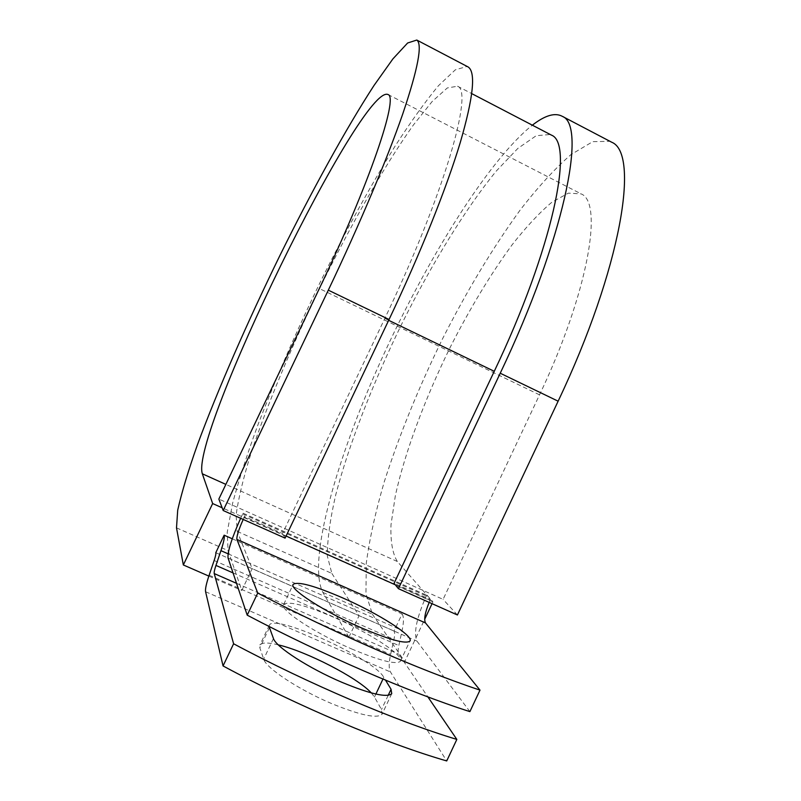 <?xml version="1.0" encoding="UTF-8"?>
<svg xmlns="http://www.w3.org/2000/svg" width="801" height="801" viewBox="0 0 801 801"><rect width="100%" height="100%" fill="white"/><g stroke="black" fill="none" stroke-linecap="round" stroke-linejoin="round"><path stroke-width="0.6" stroke-dasharray="4 3" d="M371.294 692.915L374.478 697.04L381.486 709.546L382.037 714.262C377.091 718.837 360.35 715.303 331.814 703.658C298.793 689.791 265.872 667.984 263.679 659.113L259.844 647.819L259.935 645.005C261.797 642.422 267.914 642.372 278.287 644.855M351.589 648.91C379.684 660.705 395.934 664.85 400.35 661.336C405.066 655.929 368.921 632.46 333.456 617.14C305.331 605.145 288.75 600.89 283.714 604.385C278.758 609.221 314.322 632.93 351.589 648.91M469.897 711.618L416.931 641.1C413.496 632.88 416.62 617.831 426.302 595.964L426.653 595.223L430.487 599.579L394.062 583.308M429.186 602.402L430.487 599.579M243.214 519.448L244.565 516.565L243.033 513.171L426.653 595.223M240.63 518.297L243.033 513.171M232.27 538.783L402.092 613.956L394.012 631.058C394.873 632.389 394.853 635.163 393.952 639.388L390.628 654.417C388.775 663.038 388.705 668.885 390.447 671.949L446.728 760.95M269.046 626.442L269.356 625.17C274.182 613.095 374.167 658.802 383.789 677.326L385.511 680.159M402.092 613.956C403.874 616.5 403.884 621.997 402.112 630.457L398.828 645.536C397.917 649.861 397.907 652.755 398.808 654.217L427.904 696.93M215.799 552.68L252.155 568.67L237.226 531.403L236.095 515.113C238.277 499.103 243.063 479.078 250.473 455.018C267.123 404.485 293.486 341.897 323.324 280.911C353.451 220.245 385.862 163.634 413.356 125.046L432.15 101.517L447.298 87.95L457.551 86.228C473.741 91.014 444.475 193.672 384.8 318.448L282.523 533.506L244.565 516.565M237.226 531.403L331.854 573.416L327.329 555.994C327.319 539.433 330.132 519.048 335.739 494.828C348.986 444.124 373.246 382.167 402.553 322.332C432.33 262.868 465.992 207.93 496.43 170.893L517.836 148.425L536.219 135.709L550.257 134.498M331.854 573.416L359.068 615.689L348.906 637.185L404.755 661.546L424.67 619.323M394.012 631.058L252.155 568.67L241.782 590.457L228.075 550.597L227.214 532.305L232.52 503.579C238.778 480.169 247.329 453.706 258.162 424.22C275.995 377.942 297.001 329.972 321.171 280.28C345.712 230.888 370.262 186.313 394.813 146.543C410.643 121.982 425.191 101.707 438.447 85.717L455.328 69.817L467.123 66.433M432.049 603.674L432.91 601.861L397.336 561.511C392.48 553.481 390.367 541.176 391.018 524.585L395.374 495.499C404.916 452.235 424.93 398.748 450.162 347.384C469.877 308.525 490.522 274.342 512.099 244.826C526.147 226.923 539.393 212.726 551.849 202.252L568.37 193.131L581.166 193.902C603.574 202.513 588.144 292.796 539.534 394.843L443.093 599.368L218.853 499.063M348.906 637.185L322.863 592.38C307.083 561.631 336.36 458.963 381.446 359.439C426.693 259.674 488.52 160.1 532.355 125.176M322.863 592.38L372.415 614.227L365.967 593.811L366.257 563.433C369.491 539.133 375.459 512.049 384.15 482.182C399.118 435.514 418.553 387.774 442.452 338.983C467.013 290.623 492.895 247.669 520.089 210.142C537.892 187.164 554.873 168.641 571.013 154.573L592.74 141.667L609.972 141.316M285.106 538.132L282.523 533.506M208.851 576.089L241.782 590.457M432.91 601.861L222.157 507.794M372.415 614.227L404.755 661.546M457.421 614.988L443.093 599.368M273.451 638.527L263.679 659.113M242.673 513.922L426.302 595.964M205.587 591.739L390.447 671.949M236.535 583.328L398.808 654.217M228.045 558.017L416.931 641.1M233.041 572.905L398.828 645.536M228.065 553.811L402.112 630.457M244.205 517.326L286.107 536.029M395.223 584.74L430.127 600.319M384.8 318.448L388.675 320.32M214.137 560.51L393.952 639.388M209.141 575.228L390.628 654.417M383.789 677.326L382.948 679.098M375.889 694.056L374.478 697.04M388.195 695.338L381.486 709.546M269.346 627.804L259.844 647.819M539.534 394.843L319.329 288.54M176.5 527.859L228.075 550.597M397.336 561.511L225.862 484.385M400.35 661.336L409.882 641.12M457.551 86.228L471.759 93.627M283.714 604.385L293.086 584.64M391.729 693.716L382.037 714.262M269.356 625.17L259.935 645.005M388.044 94.538L581.166 193.902"/><path stroke-width="1.2" d="M385.511 680.159L391.058 689.271L391.729 693.716C386.983 697.861 370.372 694.067 341.907 682.312C308.956 668.344 275.864 646.918 273.451 638.527L269.046 626.442M361.511 627.914C389.546 639.819 405.666 644.224 409.882 641.12C414.337 636.274 377.992 613.266 342.588 597.856C314.533 585.761 298.082 581.246 293.246 584.309C288.54 588.615 324.325 611.824 361.511 627.914M240.63 518.297C231.589 538.652 227.394 551.899 228.045 558.017L247.209 615.158C322.423 654.848 409.822 692.485 469.897 711.618L479.999 690.122L425.501 622.938C423.769 619.473 425.001 612.625 429.186 602.402M247.209 615.158L257.732 593.04L236.906 539.413C236.505 536.47 238.608 529.811 243.214 519.448M278.287 644.855C306.252 651.303 357.536 677.696 371.294 692.915M214.237 573.586C213.967 572.365 214.538 569.641 215.95 565.426L220.936 550.667C223.689 542.407 224.761 537.241 224.14 535.178L215.799 552.68C216.08 553.771 215.519 556.385 214.137 560.51L209.141 575.228C206.298 583.659 205.116 589.166 205.587 591.739L223.058 665.941C298.042 706.342 385.842 743.368 446.728 760.95L456.84 739.413C396.315 721.15 308.695 683.864 233.602 643.774L214.237 573.586L236.535 583.328M427.904 696.93L456.84 739.413M257.732 593.04C333.046 632.42 420.265 670.317 479.999 690.122M223.058 665.941L233.602 643.774M224.14 535.178L232.27 538.783M550.257 134.498L551.488 135.149C574.287 143.469 552.85 248.43 494.267 371.314L394.062 583.308L398.427 588.675L457.421 614.988L558.127 401.191C621.446 268.065 639.909 153.201 611.674 142.208L609.972 141.316M225.862 484.385L202.333 473.802L212.655 503.549L183.339 564.965L176.5 527.859L177.712 510.147C181.617 492.725 188.175 470.968 197.386 444.885C217.602 390.137 247.179 322.573 279.449 256.45C311.939 190.628 345.962 128.661 373.997 85.497L392.911 58.884L407.629 42.994L416.8 40.05C422.648 44.135 417.992 68.716 402.813 113.772C387.193 158.908 359.949 223.789 328.31 290.162L223.189 510.517L285.106 538.132L389.056 319.509C420.335 253.657 446.257 188.776 460.084 143.149C473.381 97.532 476.054 72.14 468.134 66.964L467.123 66.433M202.333 473.802C189.777 435.914 362.142 82.593 388.044 94.538C398.738 96.961 369.762 183.339 319.329 288.54L218.853 499.063L223.189 510.517M532.355 125.176C545.07 115.294 555.083 112.36 562.412 116.385C587.003 125.407 564.184 239.008 500.235 373.226L398.427 588.675M183.339 564.965L208.851 576.089M222.157 507.794L212.655 503.549M424.67 619.323L432.049 603.674M236.906 539.413L425.501 622.938M215.95 565.426L233.041 572.905M220.936 550.667L228.065 553.811M286.107 536.029L395.223 584.74M388.675 320.32L494.267 371.314M382.948 679.098L375.889 694.056M391.058 689.271L388.195 695.338M328.31 290.162L389.056 319.509M500.235 373.226L558.127 401.191M471.759 93.627L551.488 135.149M416.8 40.05L468.134 66.964M562.412 116.385L611.674 142.208"/></g></svg>
